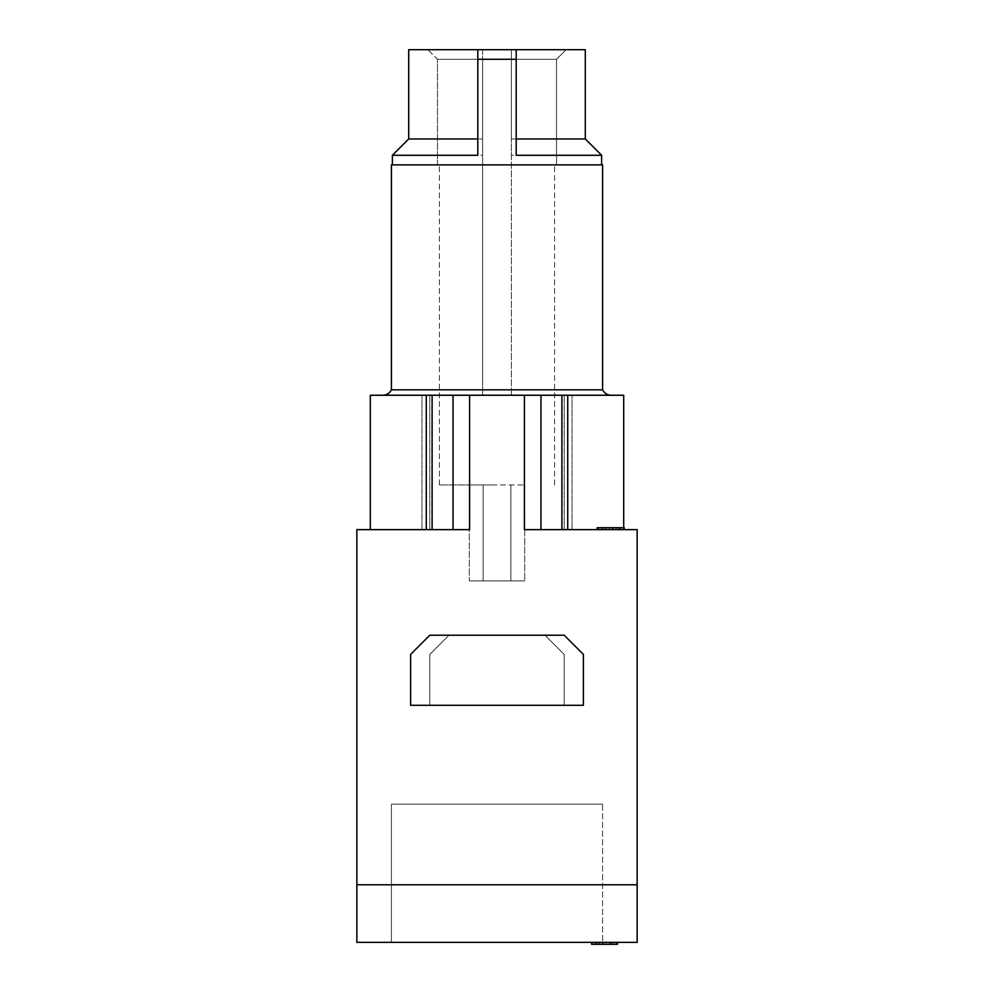 <?xml version="1.0" encoding="UTF-8"?>
<svg xmlns="http://www.w3.org/2000/svg" width="994" height="994" viewBox="0 0 994 994"><rect width="100%" height="100%" fill="white"/><g stroke="black" fill="none" stroke-linecap="round" stroke-linejoin="round"><path stroke-width="0.75" stroke-dasharray="4.97 3.73" d="M477.803 155.288L392.369 155.288L482.599 155.288L482.599 164.88L392.369 164.88L511.401 164.88L511.401 395.252L382.777 395.252L611.223 395.252L482.599 395.252L482.599 164.88L602.588 164.88L602.588 389.834L391.412 389.834L482.599 389.834L391.412 389.834L391.412 164.88L482.599 164.88L482.599 395.252L382.777 395.252L610.353 395.252L511.401 395.252L511.401 49.7L408.696 49.7L482.599 49.7L482.599 138.974L408.696 138.974L477.803 138.974L477.803 49.7L408.696 49.7L408.696 138.974L392.369 155.288L482.599 155.288L482.599 49.7L585.304 49.7L477.803 49.7L477.803 59.305L516.197 59.305L516.197 155.288L601.631 155.288L511.401 155.288L511.401 164.88L602.588 164.88L391.412 164.88L482.599 164.88L482.599 138.974L408.696 138.974M566.108 49.7L556.516 59.305L556.516 164.88L437.484 164.88L556.516 164.88L437.484 164.88L556.516 164.88L556.516 59.305L566.108 49.7L427.892 49.7L566.108 49.7L427.892 49.7L437.484 59.305L556.516 59.305L437.484 59.305L556.516 59.305L437.484 59.305L427.892 49.7M482.599 395.252L482.599 59.305L511.401 59.305L511.401 49.7L511.401 389.834L602.588 389.834L511.401 389.834L511.401 395.252L511.401 59.305L482.599 59.305L482.599 395.252M601.631 164.88L511.401 164.88L601.631 164.88L601.631 155.288L511.401 155.288L511.401 138.974L585.304 138.974L585.304 49.7L511.401 49.7L511.401 138.974L585.304 138.974L516.197 138.974L516.197 49.7L516.197 155.288M524.41 395.252L524.41 529.64L637.142 529.64L637.142 884.784L356.858 884.784L356.858 529.64L469.59 529.64L370.302 529.64L370.302 395.252L623.698 395.252L564.194 395.252L623.698 395.252L623.698 529.64L564.194 529.64L623.698 529.64L567.736 529.64L623.698 529.64L623.698 527.715M410.609 705.293L583.391 705.293L583.391 654.425L564.194 635.216L429.806 635.216L410.609 654.425L410.609 705.293M637.142 884.784L637.142 942.374L356.858 942.374L356.858 884.784M564.194 705.293L429.806 705.293L429.806 654.425L449.002 635.216L544.998 635.216L564.194 654.425L564.194 705.293L429.806 705.293L429.806 654.425L449.002 635.216L544.998 635.216L564.194 654.425L564.194 705.293M391.412 942.374L602.588 942.374L391.412 942.374L602.588 942.374L391.412 942.374L391.412 804.158L602.588 804.158L391.412 804.158L602.588 804.158L602.588 942.374L602.588 804.158L391.412 804.158L391.412 942.374M613.236 942.374L591.641 942.374L617.56 942.374L591.641 942.374L613.236 942.374L613.236 944.3L613.236 942.374L613.236 944.3L617.56 944.3L617.56 942.374L617.56 944.3L608.924 944.3L608.924 942.374L608.924 944.3L613.236 944.3L613.236 942.374L613.236 944.3L616.839 944.3L616.839 942.374M599.568 942.374L599.568 944.3L597.406 944.3L597.406 942.374L597.406 944.3L617.56 944.3L617.56 942.374M595.965 944.3L595.965 942.374L595.965 944.3M599.568 944.3L603.159 944.3L603.159 942.374M603.159 944.3L606.042 944.3L606.042 942.374M606.042 944.3L609.645 944.3L609.645 942.374M609.645 944.3L611.795 944.3L611.795 942.374L611.795 944.3L613.236 944.3L610.366 944.3L610.366 942.374M616.839 944.3L616.118 944.3L616.118 942.374M616.118 944.3L613.236 944.3M610.366 944.3L605.321 944.3L605.321 942.374M605.321 944.3L602.439 944.3L602.439 942.374M602.439 944.3L598.127 944.3L598.127 942.374M598.127 944.3L595.244 944.3L595.244 942.374M595.244 944.3L592.362 944.3L592.362 942.374L592.362 944.3L591.641 944.3L591.641 942.374L591.641 944.3L593.803 944.3L593.803 942.374M593.803 944.3L611.795 944.3L591.641 944.3L591.641 942.374M370.302 529.64L469.59 529.64L469.59 395.252M429.806 395.252L429.806 529.64L429.806 395.252M540.96 529.64L567.736 529.64L540.96 529.64L540.96 395.252M601.532 529.64L605.855 529.64L597.208 529.64L601.532 529.64L601.532 527.715L601.532 529.64L601.532 527.715L597.208 527.715L597.208 529.64L624.244 529.64L597.208 529.64L597.208 527.715L605.855 527.715L605.855 529.64L605.855 527.715L601.532 527.715M564.194 395.252L564.194 529.64L564.194 395.252M615.982 529.64L615.982 527.715L618.243 527.715L618.243 529.64L618.243 527.715L597.208 527.715L597.208 529.64M619.747 527.715L619.747 529.64L619.747 527.715M615.982 527.715L612.229 527.715L612.229 529.64M612.229 527.715L609.223 527.715L609.223 529.64M609.223 527.715L605.47 527.715L605.47 529.64M605.47 527.715L603.221 527.715L603.221 529.64L603.221 527.715L601.718 527.715L601.718 529.64L601.718 527.715L597.966 527.715L597.966 529.64M597.966 527.715L598.711 527.715L598.711 529.64M598.711 527.715L604.725 527.715L604.725 529.64M604.725 527.715L609.981 527.715L609.981 529.64M609.981 527.715L612.987 527.715L612.987 529.64M612.987 527.715L617.485 527.715L617.485 529.64M617.485 527.715L620.492 527.715L620.492 529.64M620.492 527.715L623.499 527.715L623.499 529.64L623.499 527.715L624.244 527.715L624.244 529.64L624.244 527.715L621.995 527.715L621.995 529.64M621.995 527.715L603.221 527.715L624.244 527.715L624.244 529.64M477.803 141.471L477.803 138.974M516.197 138.974L516.197 141.471M497 484.935L439.41 484.935L497 484.935M483.146 484.935L524.708 484.935L469.292 484.935L483.146 484.935L483.146 580.918L510.854 580.918L510.854 484.935L510.854 580.918L524.708 580.918L524.708 484.935L524.708 580.918L483.146 580.918L483.146 484.935L483.146 580.918L469.292 580.918L469.292 484.935L469.292 580.918L510.854 580.918L510.854 484.935L510.854 580.918L469.292 580.918L483.146 580.918L483.146 484.935M497 164.88L439.41 164.88L497 164.88M524.708 580.918L510.854 580.918L524.708 580.918M453.04 395.252L453.04 529.64M432.104 529.64L432.104 395.252M426.264 529.64L426.264 395.252M421.978 529.64L421.978 395.252L421.978 529.64M572.022 529.64L572.022 395.252L572.022 529.64M567.736 529.64L567.736 395.252M561.896 395.252L561.896 529.64M392.369 164.88L392.369 155.288M391.412 389.834C389.573 393.289 386.691 395.103 382.777 395.252M602.588 389.834C604.427 393.289 607.309 395.103 611.223 395.252M437.484 164.88L437.484 59.305L437.484 164.88M439.41 484.935L439.41 164.88L439.41 484.935M554.59 484.935L554.59 164.88L554.59 484.935"/><path stroke-width="1.49" d="M623.698 527.715L623.698 395.252L370.302 395.252L370.302 529.64M524.41 395.252L524.41 529.64L637.142 529.64L637.142 884.784L356.858 884.784L356.858 942.374L637.142 942.374L637.142 884.784M469.59 395.252L469.59 529.64L356.858 529.64L356.858 884.784M591.641 942.374L591.641 944.3L617.56 944.3L617.56 942.374M624.244 529.64L624.244 527.715L597.208 527.715L597.208 529.64M583.391 705.293L410.609 705.293L410.609 654.425L429.806 635.216L564.194 635.216L583.391 654.425L583.391 705.293M602.588 389.834L602.588 164.88L391.412 164.88L391.412 389.834L602.588 389.834C604.427 393.289 607.309 395.103 611.223 395.252M516.197 138.974L585.304 138.974L601.631 155.288L516.197 155.288L516.197 49.7L477.803 49.7L477.803 155.288L392.369 155.288L392.369 164.88M477.803 155.288L477.803 141.471M392.369 155.288L408.696 138.974L477.803 138.974M601.631 164.88L601.631 155.288L585.304 138.974L585.304 49.7L516.197 49.7L516.197 59.305L477.803 59.305L477.803 49.7L408.696 49.7L408.696 138.974M427.892 49.7L566.108 49.7M516.197 141.471L516.197 155.288M426.264 529.64L426.264 395.252M432.104 395.252L432.104 529.64M453.04 529.64L453.04 395.252M540.96 395.252L540.96 529.64M561.896 529.64L561.896 395.252M567.736 529.64L567.736 395.252M391.412 389.834C389.573 393.289 386.691 395.103 382.777 395.252"/></g></svg>
